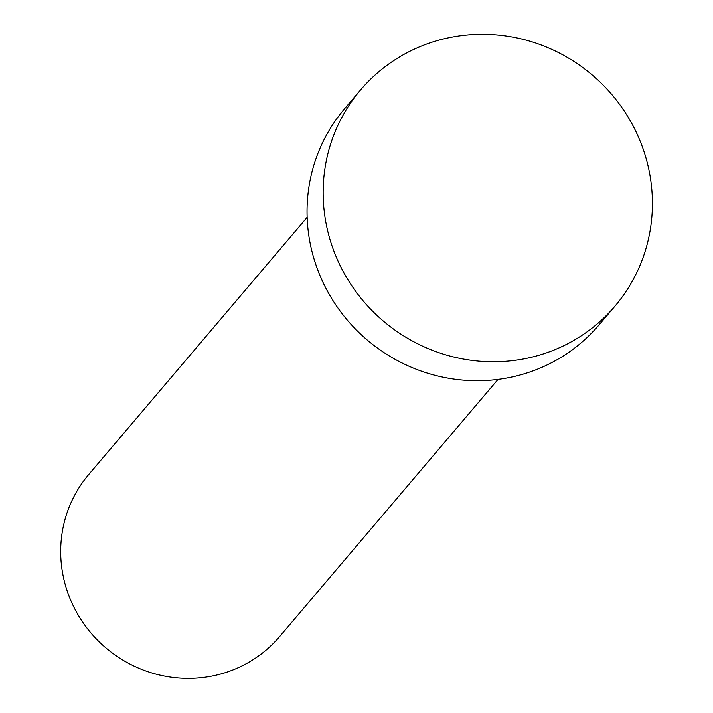 <?xml version="1.0" encoding="UTF-8"?>
<svg xmlns="http://www.w3.org/2000/svg" width="713" height="713" viewBox="0 0 713 713"><rect width="100%" height="100%" fill="white"/><g stroke="black" fill="none" stroke-linecap="round" stroke-linejoin="round"><path stroke-width="1.07" d="M498.013 379.396L279.594 636.611A125.203 121.05 -139.7 0 1 210.282 676.387A125.203 121.05 -139.7 0 1 78.787 616.05A125.203 121.05 -139.7 0 1 88.733 474.528L307.143 217.322M615.025 306.082L598.92 325.039A166.931 161.396 -139.7 0 1 506.506 378.077A166.931 161.396 -139.7 0 1 331.18 297.633A166.931 161.396 -139.7 0 1 344.432 108.937L360.537 89.972A166.931 161.396 -139.7 0 1 452.951 36.933A166.931 161.396 -139.7 0 1 628.287 117.378A166.931 161.396 -139.7 0 1 615.025 306.082A166.931 161.396 -139.7 0 1 522.611 359.12A166.931 161.396 -139.7 0 1 347.276 278.667A166.931 161.396 -139.7 0 1 360.537 89.972"/></g></svg>
